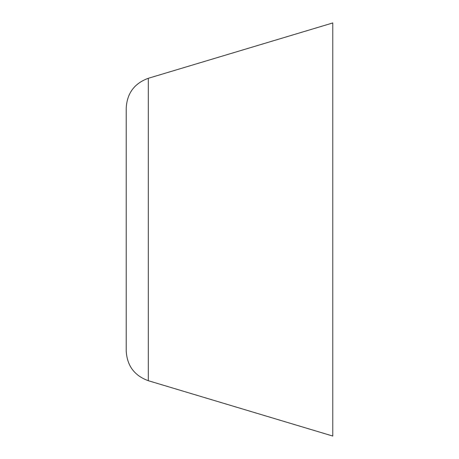 <?xml version="1.0" encoding="UTF-8"?>
<svg xmlns="http://www.w3.org/2000/svg" width="459" height="459" viewBox="0 0 459 459"><rect width="100%" height="100%" fill="white"/><g stroke="black" fill="none" stroke-linecap="round" stroke-linejoin="round"><path stroke-width="0.69" d="M126.225 351.032L126.225 107.968C127.068 93.229 134.43 83.337 148.303 78.294L148.303 380.706C134.43 375.663 127.068 365.771 126.225 351.032M148.303 380.706L332.775 436.05L332.775 22.95L148.303 78.294"/></g></svg>
